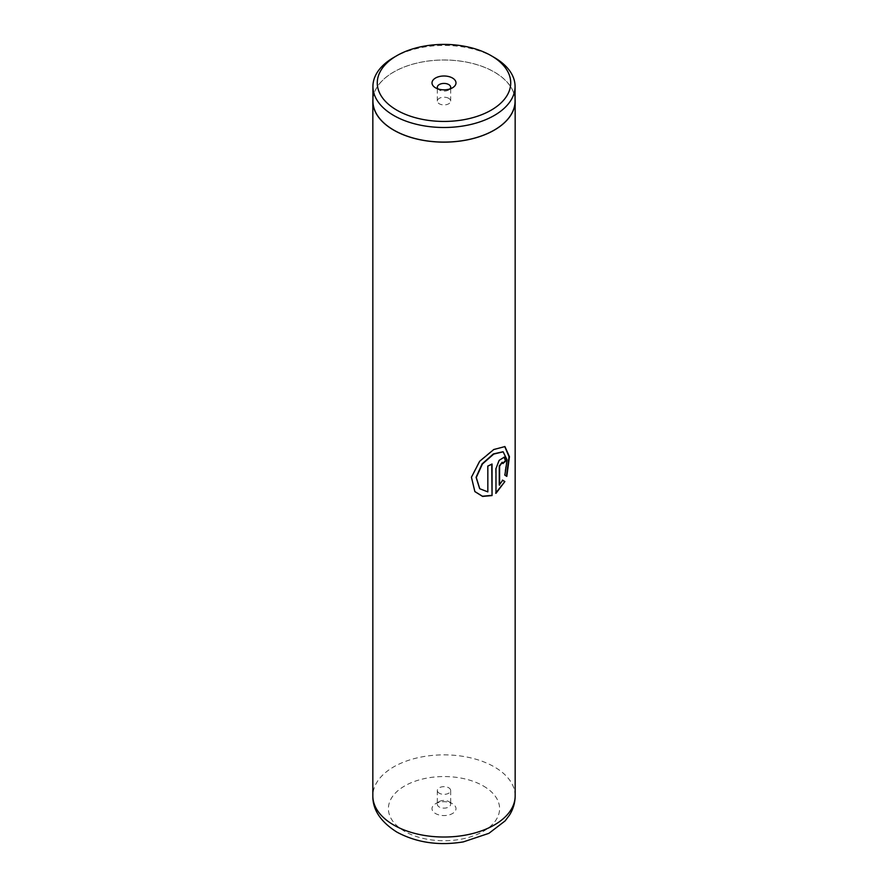 <?xml version="1.0" encoding="UTF-8"?>
<svg xmlns="http://www.w3.org/2000/svg" width="888" height="888" viewBox="0 0 888 888"><rect width="100%" height="100%" fill="white"/><g stroke="black" fill="none" stroke-linecap="round" stroke-linejoin="round"><path stroke-width="0.67" stroke-dasharray="4.44 3.33" d="M437.962 88.9A6.671 3.852 0 0 0 439.283 89.988L435.52 87.812L439.283 89.988A6.671 3.852 0 0 0 448.718 89.988A6.671 3.852 0 0 0 450.038 88.9M448.718 98.335A6.671 3.852 0 0 0 441.447 97.502A6.671 3.852 0 0 0 437.329 101.054A6.671 3.852 0 0 0 439.283 103.785A6.671 3.852 0 0 0 446.553 104.618A6.671 3.852 0 0 0 450.671 101.054A6.671 3.852 0 0 0 448.718 98.335M515.073 101.054A71.073 41.026 0 0 0 494.25 72.05A71.073 41.026 0 0 0 416.805 63.148A71.073 41.026 0 0 0 372.927 101.054M448.718 801.564L452.48 803.74A11.999 6.926 180 0 1 452.48 803.751A11.999 6.926 180 0 1 452.48 813.541A11.999 6.926 180 0 1 435.52 813.541A11.999 6.926 180 0 1 435.52 803.751A11.999 6.926 180 0 1 452.48 803.74L448.718 801.564A6.671 3.852 180 0 1 450.671 804.295A6.671 3.852 180 0 1 446.553 807.847A6.671 3.852 180 0 1 439.283 807.014A6.671 3.852 180 0 1 437.329 804.295A6.671 3.852 180 0 1 439.283 801.564A6.671 3.852 180 0 1 448.718 801.564M439.283 793.217A6.671 3.852 180 0 1 437.329 790.498A6.671 3.852 180 0 1 441.447 786.946A6.671 3.852 180 0 1 448.718 787.778A6.671 3.852 180 0 1 450.671 790.498A6.671 3.852 180 0 1 446.553 794.061A6.671 3.852 180 0 1 439.283 793.217M515.073 99.012A71.162 41.081 0 0 0 494.316 72.006A71.162 41.081 0 0 0 418.426 62.726A71.162 41.081 0 0 0 372.927 99.012M494.25 57.465A71.073 41.026 0 0 0 393.75 57.465M502.708 480.308L499.256 485.015M502.142 462.282L502.886 463.58M504.118 457.087L498.79 460.184L495.981 468.564M495.659 468.398L495.981 493.317M502.974 451.759L506.693 459.962L504.473 475.013L506.449 476.157M504.717 446.509L493.439 449.372L479.398 461.116L471.251 477.089L474.791 491.508M491.752 463.847A70.718 40.826 180 0 1 487.556 465.9L487.834 466.1M487.556 465.9L487.834 491.897M487.556 491.697L479.664 488.666M483.316 785.947A55.6 32.101 180 0 1 483.316 831.346A55.6 32.101 180 0 1 404.684 831.346A55.6 32.101 180 0 1 404.684 785.947A55.6 32.101 180 0 1 483.316 785.947M515.162 795.948A71.162 41.081 0 0 0 494.316 766.899A71.162 41.081 0 0 0 416.772 757.986A71.162 41.081 0 0 0 372.838 795.948M437.329 101.054L437.329 87.268M439.283 801.564L435.52 803.751M437.329 790.498L437.329 804.295M450.671 790.498L450.671 804.295M450.671 101.054L450.671 87.268M448.718 89.988L452.48 87.812"/><path stroke-width="1.33" d="M396.825 110.156A66.711 38.517 0 0 0 491.175 110.156A66.711 38.517 0 0 0 491.175 55.678L494.25 57.465A71.073 41.026 0 0 1 515.073 86.469A71.073 41.026 0 0 1 471.195 124.376A71.073 41.026 0 0 1 393.75 115.484A71.073 41.026 0 0 1 372.927 86.469A71.073 41.026 0 0 1 393.75 57.465L396.825 55.678A66.711 38.517 0 0 0 396.825 110.156M452.48 78.022A11.999 6.926 0 0 0 435.52 78.022A11.999 6.926 0 0 0 435.52 87.812L435.52 87.812A11.999 6.926 0 0 0 452.48 87.812A11.999 6.926 0 0 0 452.48 78.022M450.038 88.9A6.671 3.852 0 0 0 450.671 87.268A6.671 3.852 0 0 0 448.718 84.549A6.671 3.852 0 0 0 441.447 83.716A6.671 3.852 0 0 0 437.329 87.268A6.671 3.852 0 0 0 437.962 88.9M372.927 86.469L372.927 101.054A71.073 41.026 0 0 0 393.75 130.07A71.073 41.026 0 0 0 471.195 138.972A71.073 41.026 0 0 0 515.073 101.054L515.073 86.469M492.052 495.56L492.052 464.036A71.162 41.081 180 0 1 487.834 466.1L487.834 491.897L479.753 488.744L476.279 477.466L482.406 464.024L493.761 454.068L503.174 451.826L507.081 459.929L504.861 475.147L506.804 476.39L509.446 456.698L504.928 446.575L493.806 449.517L479.675 461.272L471.439 477.245L474.869 491.608L482.595 496.425L492.052 495.56L491.752 464.191M499.6 485.17L499.6 466.156L502.342 462.326L502.886 463.58A71.162 41.081 180 0 0 505.816 460.872L504.317 457.142L499.145 460.339L495.981 468.564L495.981 493.317L504.872 481.551L502.741 480.242L499.256 485.015L499.256 465.989L502.142 462.282M372.927 99.012A71.162 41.081 0 0 0 372.838 101.054A71.162 41.081 0 0 0 393.684 130.114A71.162 41.081 0 0 0 471.228 139.016A71.162 41.081 0 0 0 515.162 101.054A71.162 41.081 0 0 0 515.073 99.012M494.25 57.465L491.175 55.678A66.711 38.517 0 0 0 396.825 55.678M502.852 463.148A70.718 40.826 180 0 0 505.427 460.739L505.816 460.872M505.427 460.739L504.118 457.087M495.659 493.14L504.872 481.551M504.495 481.418L502.375 480.097M506.449 476.157L509.046 456.732L504.717 446.509M474.791 491.508L482.439 496.226L491.752 495.371M479.664 488.666L476.079 477.3L482.129 463.858L493.406 453.912L502.974 451.759M393.684 824.996A71.162 41.081 0 0 0 471.228 833.899A71.162 41.081 0 0 0 515.162 795.948C515.084 802.808 513.197 809.179 509.501 815.073L505.128 820.9L488.9 833.333L463.314 841.902C438.705 845.92 416.572 842.657 396.903 832.112C380.663 821.833 372.649 809.778 372.838 795.948A71.162 41.081 0 0 0 393.684 824.996M515.162 101.054L515.162 795.948M372.838 101.054L372.838 795.948"/></g></svg>

